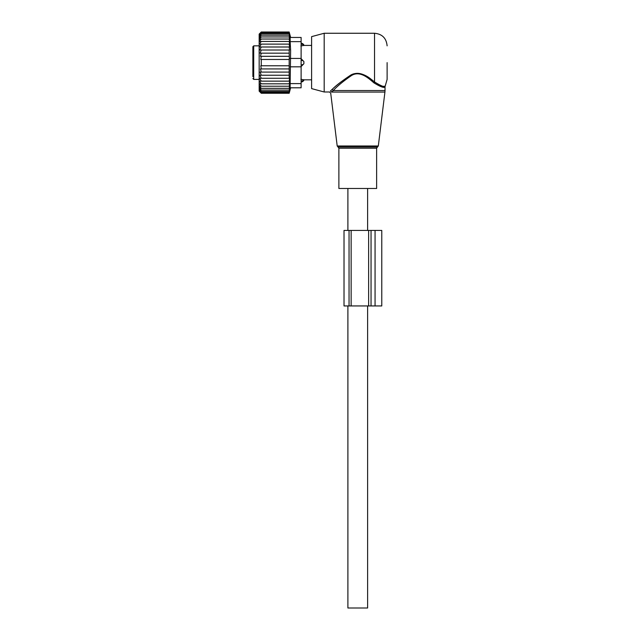 <?xml version="1.0" encoding="UTF-8"?>
<svg xmlns="http://www.w3.org/2000/svg" width="640" height="640" viewBox="0 0 640 640"><rect width="100%" height="100%" fill="white"/><g stroke="black" fill="none" stroke-linecap="round" stroke-linejoin="round"><path stroke-width="0.96" d="M348.704 188.48L338.88 188.48L338.88 148.208L376.632 148.208L376.632 188.48L348.704 188.48M387.12 62.624L387.12 79.408L385.024 86.736L385.024 90.544L333.28 90.544L331.632 92.08C330.4 93.432 330.4 93.432 331.632 92.08L330.432 91.016L332.152 89.4L330.432 91.016C329.136 92.312 329.136 92.312 330.432 91.016M324.192 91.992L324.192 33.256L311.608 36.632L311.608 88.616L324.192 91.992L329.456 91.992L330.704 93.096L337.2 145.984L378.312 145.984L384.928 92.08L331.632 92.08M324.192 33.256L374.536 33.256L374.536 81.936C381.048 86.024 384.608 87.4 385.216 86.064C384.744 87.424 381.184 86.048 374.536 81.936L375.088 82.408M383.704 86.272L384.448 86.24M332.152 89.4C336.488 85.072 342.832 80.28 351.192 75.024C359.872 70.016 368.92 77.424 374.536 81.936L373.8 82.768C380.64 86.96 384.384 88.28 385.024 86.736C384.528 88.304 380.784 86.984 373.8 82.768C368.424 78.064 359.776 70.336 351.48 75.552C343.488 81.032 337.424 86.032 333.28 90.544L332.152 89.4C336.208 85.472 342.008 80.968 349.56 75.888C356.632 70.568 366.024 74.784 371.432 79.536M367.616 305.944L367.616 608L347.896 608L347.896 305.944M300.896 66.824L303.888 63.688A3.36 2.328 180 0 1 301.12 64.952M300.896 58.432L303.888 61.56L303.888 63.688M252.88 55.4L252.88 53.696M252.88 78.568L253.712 79.408L253.712 45.848L252.88 46.68L252.88 76.616M252.88 59.264L252.88 65.992M252.88 71.56L252.88 76.48M303.888 45.456L300.896 45.944L303.888 45.456A3.36 2.416 180 0 0 301.12 44.152M300.896 79.304L303.888 79.792L300.896 79.304M289.176 50.024L289.304 59.48L261.264 59.48L261.264 65.776L260.776 65.776L261.264 68.936L260.448 68.936L261.264 72.088L260.112 72.088L261.264 75.224L259.832 75.224L261.264 78.264L259.616 78.264L261.264 81.144L259.48 81.144L261.264 83.824L259.456 83.728L261.264 86.224L259.456 85.848L261.264 88.312L259.456 87.648L261.264 90.056L259.456 89.128L261.264 91.44L259.456 90.248L261.264 92.44L259.456 91.008L261.264 93.048L259.456 91.392L261.264 93.248L259.168 91.152L259.168 34.096L261.264 32L259.456 33.864L261.264 32.2L259.456 34.24L261.264 32.808L259.456 35L261.264 33.808L259.456 36.12L261.264 35.192L259.456 37.6L261.264 36.944L259.456 39.408L261.264 39.032L259.456 41.52L261.264 41.432L259.48 44.112L261.264 44.112L259.616 46.992L289.176 46.992L289.552 50.024L259.832 50.024L261.264 46.992M289.176 46.992L289.616 46.992L289.176 44.112L259.48 44.112M289.176 44.112L289.656 44.112L289.176 41.432L261.264 41.432M289.176 41.432L289.656 41.52L289.176 39.032L261.264 39.032M289.176 39.032L289.656 39.408L289.176 36.944L261.264 36.944M289.176 36.944L289.656 37.6L289.176 35.192L261.264 35.192M289.176 35.192L289.656 36.12L289.176 33.808L261.264 33.808M289.176 33.808L289.656 35L289.176 32.808L261.264 32.808M289.176 32.808L289.656 34.24L289.176 32.2L261.264 32.2M289.176 32.2L289.656 33.864L289.176 32L261.264 32M261.264 81.144L289.656 81.144L289.176 81.144L289.616 78.264L289.176 78.264L289.176 59.48M289.656 81.144L289.176 83.824L261.264 83.824M301.12 37.456L290.152 37.456L301.12 37.456L301.12 83.6L290.152 83.6L290.152 87.8L301.12 87.8L290.632 87.8L289.176 93.248L289.656 91.392L289.176 93.048L289.656 91.008L289.176 92.44L289.656 90.248L289.176 91.44L289.656 89.128L289.176 90.056L289.656 87.648L289.176 88.312L289.656 85.848L289.176 86.224L289.656 83.728L289.176 83.824M290.152 83.6L290.632 50.552L290.152 41.648L301.12 41.648M289.176 56.312L260.448 56.312L261.264 53.16L289.176 53.16M261.264 56.312L260.776 59.48L261.264 59.48M289.176 65.776L261.264 65.776M289.176 68.936L261.264 68.936M289.176 72.088L261.264 72.088M289.176 75.224L261.264 75.224M289.176 78.264L261.264 78.264M289.176 86.224L261.264 86.224M289.176 88.312L261.264 88.312M289.176 90.056L261.264 90.056M289.176 91.44L261.264 91.44M289.176 92.44L261.264 92.44M289.176 93.048L261.264 93.048M289.176 93.248L261.264 93.248M261.264 50.024L260.112 53.16L261.264 53.16M290.152 37.456L290.152 41.648M301.12 87.8L301.12 83.6M381.776 305.944L381.776 230.432L381.776 305.944L375.064 305.944L375.064 230.432L381.776 230.432M375.064 305.944L371.048 305.944L371.048 230.432L375.064 230.432M371.048 305.944L368.632 305.944L368.632 230.432L371.048 230.432M344.016 305.944L344.016 230.432L344.016 305.944L368.632 305.944M351.144 305.944L351.144 230.432L368.632 230.432M351.144 230.432L344.016 230.432M378.312 145.984L377.48 147.016L338.032 147.016L337.2 145.984M301.12 60.296A3.36 2.328 0 0 1 303.888 61.56M301.12 81.104A3.36 2.416 -0 0 0 303.888 79.792M301.12 66.824L290.152 66.824M301.12 58.432L290.152 58.432M349.048 305.944L349.048 230.432M338.032 147.016L338.88 148.208M377.48 147.016L376.632 148.208M385.024 90.544L384.928 92.08M374.536 33.256C382.184 34.008 386.376 38.2 387.12 45.848M367.616 188.48L367.616 230.432M347.896 188.48L347.896 230.432M253.712 79.408L259.168 79.408M253.712 45.848L259.168 45.848M301.12 43.208A3.36 3.36 0 0 1 304.056 45.424L311.608 45.424M301.12 82.04A3.36 3.36 0 0 0 304.056 79.824L311.608 79.824M290.632 37.456L289.176 32"/></g></svg>
